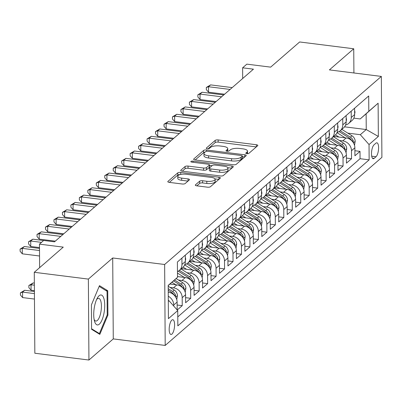 <?xml version="1.0" encoding="UTF-8"?>
<svg xmlns="http://www.w3.org/2000/svg" width="402" height="402" viewBox="0 0 402 402"><rect width="100%" height="100%" fill="white"/><g stroke="black" fill="none" stroke-linecap="round" stroke-linejoin="round"><path stroke-width="0.6" d="M246.778 153.705A1.598 0.538 -0.4 0 0 248.843 153.388L257.672 145.725A2.281 0.769 -0.4 0 0 257.833 145.444A2.281 0.769 -0.4 0 0 256.381 144.74L218.15 139.936A2.281 0.769 -0.4 0 0 215.196 140.388L206.367 148.052A1.598 0.538 -0.4 0 0 206.256 148.248A1.598 0.538 -0.4 0 0 207.271 148.74A1.598 0.538 -0.4 0 0 209.341 148.423L210.482 147.433A7.296 2.462 -0.4 0 1 219.939 145.981L223.125 146.378A7.296 2.462 -0.4 0 1 227.763 148.634A7.296 2.462 -0.4 0 1 227.261 149.539L226.12 150.534A1.598 0.538 -0.4 0 0 226.009 150.73A1.598 0.538 -0.4 0 0 227.024 151.222A1.598 0.538 -0.4 0 0 229.095 150.906L230.235 149.916A7.296 2.462 -0.4 0 1 239.692 148.464L242.878 148.861A7.296 2.462 -0.4 0 1 247.516 151.117A7.296 2.462 -0.4 0 1 247.014 152.026L245.873 153.016A1.598 0.538 -0.4 0 0 245.763 153.212A1.598 0.538 -0.4 0 0 246.778 153.705M171.935 334.087A7.437 2.568 97.2 0 0 174.558 326.057A7.437 2.568 97.2 0 0 172.815 319.711A7.437 2.568 97.2 0 0 171.84 320.087A7.437 2.568 97.2 0 0 169.217 328.122A7.437 2.568 97.2 0 0 170.961 334.464A7.437 2.568 97.2 0 0 171.935 334.087M195.462 184.84A2.281 0.769 -0.4 0 0 195.307 185.126A2.281 0.769 -0.4 0 0 196.759 185.83L207.482 187.176A2.281 0.769 -0.4 0 0 210.437 186.724L220.241 178.217A2.281 0.769 -0.4 0 0 220.402 177.93A2.281 0.769 -0.4 0 0 218.949 177.227L180.719 172.423A2.281 0.769 -0.4 0 0 177.764 172.875L167.961 181.382A2.281 0.769 -0.4 0 0 167.805 181.669A2.281 0.769 -0.4 0 0 169.252 182.372L182.207 184A2.281 0.769 -0.4 0 0 185.166 183.548L189.362 179.905A2.281 0.769 -0.4 0 0 189.518 179.624A2.281 0.769 -0.4 0 0 188.066 178.915L181.644 178.111A6.1 2.055 -0.4 0 1 177.764 176.222A6.1 2.055 -0.4 0 1 186.086 174.252L211.256 177.413A6.1 2.055 -0.4 0 1 215.135 179.302A6.1 2.055 -0.4 0 1 206.809 181.272L202.618 180.744A2.281 0.769 -0.4 0 0 199.658 181.201L195.462 184.84L195.467 185.407M353.911 72.973L353.74 48.768L299.646 41.969L270.652 67.134L246.848 64.144L242.617 67.817L253.436 69.174L54.516 241.823L43.697 240.466L39.466 244.14L39.627 267.647M88.37 279.094L88.937 360.031L113.274 338.906L112.706 257.968L88.37 279.094L34.276 272.295L63.265 247.129L39.466 244.14M112.706 257.968L164.639 264.496L381.337 76.42L381.9 157.358L165.202 345.434L164.639 264.496M353.74 48.768L329.404 69.893L381.337 76.42M233.326 164.75A2.281 0.769 -0.4 0 0 236.281 164.297L246.084 155.785A2.281 0.769 -0.4 0 0 246.24 155.504A2.281 0.769 -0.4 0 0 244.788 154.8L206.558 149.996A2.281 0.769 -0.4 0 0 203.603 150.448L193.799 158.956A2.281 0.769 -0.4 0 0 193.643 159.242A2.281 0.769 -0.4 0 0 195.091 159.946L233.326 164.75M233.165 167.001L223.356 175.508A2.281 0.769 -0.4 0 1 220.402 175.965L182.171 171.162A2.281 0.769 -0.4 0 1 180.724 170.453A2.281 0.769 -0.4 0 1 180.88 170.172L185.076 166.528A2.281 0.769 -0.4 0 1 188.03 166.076L203.538 168.026A2.281 0.769 -0.4 0 0 206.492 167.569L209.271 165.152A2.281 0.769 -0.4 0 0 209.432 164.87A2.281 0.769 -0.4 0 0 207.98 164.167L191.839 162.137A1.598 0.538 -0.4 0 1 190.824 161.644A1.598 0.538 -0.4 0 1 193 161.127L231.869 166.011A2.281 0.769 -0.4 0 1 233.321 166.719A2.281 0.769 -0.4 0 1 233.165 167.001M88.937 360.031L34.838 353.232L34.276 272.295M177.232 310.007L182.247 305.656L177.131 305.017M170.021 287.4L173.473 287.837A9.296 8.14 49 0 1 182.191 297.676L185.573 294.736L185.629 302.721L190.709 298.309L185.593 297.666M178.483 280.053L181.935 280.49A9.296 8.14 49 0 1 190.654 290.324L194.04 287.39L194.096 295.375L199.176 290.963L194.06 290.319M186.95 272.707L190.402 273.144A9.296 8.14 49 0 1 199.121 282.978L202.502 280.043L202.558 288.028L207.638 283.616L202.523 282.973M195.412 265.36L198.869 265.797A9.296 8.14 49 0 1 207.583 275.631L210.97 272.697L211.025 280.676L216.105 276.269L210.99 275.626M203.879 258.014L207.331 258.451A9.296 8.14 49 0 1 216.05 268.285L219.432 265.345L219.492 273.33L224.567 268.923L219.457 268.28M212.341 250.667L215.799 251.099A9.296 8.14 49 0 1 224.512 260.938L227.899 257.999L227.954 265.983L233.034 261.576L227.919 260.933M220.809 243.321L224.261 243.753A9.296 8.14 49 0 1 232.979 253.592L236.361 250.652L236.421 258.637L241.496 254.23L236.386 253.587M229.271 235.974L232.728 236.406A9.296 8.14 49 0 1 241.441 246.245L244.828 243.305L244.883 251.29L249.964 246.883L244.848 246.24M237.738 228.627L241.19 229.06A9.296 8.14 49 0 1 249.908 238.899L253.295 235.959L253.35 243.944L258.426 239.537L253.315 238.894M246.2 221.281L249.657 221.713A9.296 8.14 49 0 1 258.37 231.552L261.757 228.612L261.813 236.597L266.893 232.19L261.777 231.547M254.667 213.934L258.119 214.367A9.296 8.14 49 0 1 266.838 224.205L270.224 221.266L270.28 229.251L275.355 224.844L270.244 224.2M263.134 206.588L266.586 207.02A9.296 8.14 49 0 1 275.3 216.859L278.686 213.919L278.742 221.904L283.822 217.497L278.707 216.854M271.596 199.241L275.048 199.673A9.296 8.14 49 0 1 283.767 209.512L287.154 206.573L287.209 214.557L292.284 210.151L287.174 209.507M280.063 191.895L283.516 192.327A9.296 8.14 49 0 1 292.229 202.166L295.616 199.226L295.671 207.211L300.751 202.804L295.636 202.161M288.525 184.548L291.978 184.98A9.296 8.14 49 0 1 300.696 194.819L304.083 191.88L304.138 199.864L309.213 195.457L304.103 194.814M296.993 177.202L300.445 177.634A9.296 8.14 49 0 1 309.158 187.473L312.545 184.533L312.6 192.518L317.68 188.111L312.565 187.468M305.455 169.855L308.907 170.287A9.296 8.14 49 0 1 317.625 180.126L321.012 177.187L321.067 185.171L326.148 180.764L321.032 180.121M313.922 162.503L317.374 162.941A9.296 8.14 49 0 1 326.087 172.78L329.474 169.84L329.529 177.825L334.61 173.413L329.494 172.775M322.384 155.157L325.836 155.594A9.296 8.14 49 0 1 334.554 165.433L337.941 162.493L337.997 170.478L343.077 166.066L337.961 165.428M330.851 147.81L334.303 148.248A9.296 8.14 49 0 1 343.017 158.087L346.403 155.147L346.459 163.132L351.539 158.72L351.484 150.735A9.296 8.14 -131 0 0 342.765 140.901L339.313 140.464M346.423 158.076L351.539 158.72M177.166 309.927L177.111 302.083A9.296 8.14 -131 0 0 168.393 292.244L168.237 292.224M185.573 294.736A9.296 8.14 -131 0 0 176.86 284.897L169.976 284.033M194.04 287.39A9.296 8.14 -131 0 0 185.322 277.551L177.498 276.566M202.502 280.043A9.296 8.14 -131 0 0 193.789 270.204L181.367 268.642M210.97 272.697A9.296 8.14 -131 0 0 202.251 262.858L189.829 261.295M219.432 265.345A9.296 8.14 -131 0 0 210.718 255.511L198.297 253.948M227.899 257.999A9.296 8.14 -131 0 0 219.18 248.165L206.764 246.602M236.361 250.652A9.296 8.14 -131 0 0 227.648 240.818L215.226 239.255M244.828 243.305A9.296 8.14 -131 0 0 236.11 233.472L223.693 231.909M253.295 235.959A9.296 8.14 -131 0 0 244.577 226.12L232.155 224.562M261.757 228.612A9.296 8.14 -131 0 0 253.039 218.773L240.622 217.216M270.224 221.266A9.296 8.14 -131 0 0 261.506 211.427L249.084 209.869M278.686 213.919A9.296 8.14 -131 0 0 269.973 204.08L257.551 202.523M287.154 206.573A9.296 8.14 -131 0 0 278.435 196.734L266.013 195.176M295.616 199.226A9.296 8.14 -131 0 0 286.902 189.387L274.481 187.829M304.083 191.88A9.296 8.14 -131 0 0 295.364 182.041L282.943 180.478M312.545 184.533A9.296 8.14 -131 0 0 303.832 174.694L291.41 173.131M321.012 177.187A9.296 8.14 -131 0 0 312.294 167.348L299.872 165.785M329.474 169.84A9.296 8.14 -131 0 0 320.761 160.001L308.339 158.438M337.941 162.493A9.296 8.14 -131 0 0 329.223 152.654L316.801 151.092M346.403 155.147A9.296 8.14 -131 0 0 337.69 145.308L325.268 143.745M375.925 143.177L374.061 144.79A7.201 2.487 97.2 0 0 371.523 152.574A7.201 2.487 97.2 0 0 373.212 158.72A7.201 2.487 97.2 0 0 374.156 158.353L376.021 156.74A7.201 2.487 97.2 0 0 378.558 148.956A7.201 2.487 97.2 0 0 376.87 142.81A7.201 2.487 97.2 0 0 375.925 143.177M168.302 301.354L169.016 300.731L177.734 310.57L177.84 325.881L369.142 159.845L369.036 144.534L360.318 134.695L347.78 133.117M177.734 310.57L168.423 318.65L168.192 285.4L177.503 277.32L177.393 262.009L368.699 95.972L368.805 111.284L378.116 103.203L378.347 136.449L369.036 144.534M177.779 316.907L360.056 158.705L360.006 151.373L354.926 155.785L354.871 147.8A9.296 8.14 -131 0 0 346.152 137.961L333.73 136.399M345.604 124.997A9.296 8.14 -131 0 0 348.69 123.419A9.296 8.14 -131 0 0 351.253 117.49L351.207 111.148M348.69 123.419L352.077 120.479A9.296 8.14 -131 0 0 354.639 114.55L354.594 108.213M181.915 258.089L181.955 264.426A9.296 8.14 49 0 1 179.392 270.355A9.296 8.14 49 0 1 177.463 271.556M192.392 282.098L192.468 280.556A6.156 5.392 -131 0 0 189.553 276.762L179.398 270.35L182.779 267.415A9.296 8.14 -131 0 0 185.342 261.486L185.297 255.149M190.377 250.742L190.422 257.079A9.296 8.14 49 0 1 187.86 263.008A9.296 8.14 49 0 1 184.774 264.586M200.854 274.752L200.93 273.209A6.156 5.392 -131 0 0 198.015 269.415L187.865 263.003L191.246 260.069A9.296 8.14 -131 0 0 193.809 254.139L193.764 247.803M198.844 243.391L198.884 249.732A9.296 8.14 49 0 1 196.322 255.662A9.296 8.14 49 0 1 193.241 257.24M196.322 255.662L199.709 252.722A9.296 8.14 -131 0 0 202.271 246.793L202.226 240.456M207.306 236.044L207.352 242.381A9.296 8.14 49 0 1 204.789 248.315A9.296 8.14 49 0 1 201.703 249.893M217.783 260.059L217.859 258.516A6.156 5.392 -131 0 0 214.944 254.722L204.794 248.31L208.176 245.376A9.296 8.14 -131 0 0 210.738 239.446L210.693 233.11M215.773 228.698L215.814 235.034A9.296 8.14 49 0 1 213.251 240.969A9.296 8.14 49 0 1 210.171 242.547M226.251 252.712L226.326 251.17A6.156 5.392 -131 0 0 223.411 247.376L213.256 240.964L216.638 238.029A9.296 8.14 -131 0 0 219.201 232.1L219.155 225.763M224.236 221.351L224.281 227.688A9.296 8.14 49 0 1 221.718 233.622A9.296 8.14 49 0 1 218.633 235.2M234.713 245.366L234.788 243.823A6.156 5.392 -131 0 0 231.874 240.029L221.723 233.617L225.105 230.683A9.296 8.14 -131 0 0 227.668 224.753L227.622 218.412M232.703 214.005L232.743 220.341A9.296 8.14 49 0 1 230.18 226.276A9.296 8.14 49 0 1 227.1 227.854M230.18 226.276L233.567 223.336A9.296 8.14 -131 0 0 236.13 217.402L236.085 211.065M241.165 206.658L241.21 212.995A9.296 8.14 49 0 1 238.647 218.929A9.296 8.14 49 0 1 235.562 220.507M238.647 218.929L242.034 215.99A9.296 8.14 -131 0 0 244.597 210.055L244.552 203.719M249.632 199.312L249.677 205.648A9.296 8.14 49 0 1 247.109 211.583A9.296 8.14 49 0 1 244.029 213.155M260.109 223.326L260.184 221.783A6.156 5.392 -131 0 0 257.27 217.99L247.114 211.578L250.496 208.643A9.296 8.14 -131 0 0 253.059 202.708L253.019 196.372M258.094 191.965L258.139 198.302A9.296 8.14 49 0 1 255.577 204.231A9.296 8.14 49 0 1 252.491 205.809M268.576 215.98L268.652 214.437A6.156 5.392 -131 0 0 265.732 210.643L255.582 204.231L258.963 201.296A9.296 8.14 -131 0 0 261.526 195.362L261.481 189.025M266.561 184.618L266.606 190.955A9.296 8.14 49 0 1 264.039 196.885A9.296 8.14 49 0 1 260.958 198.462M277.038 208.633L277.114 207.09A6.156 5.392 -131 0 0 274.199 203.296L264.044 196.885L267.425 193.95A9.296 8.14 -131 0 0 269.988 188.015L269.948 181.679M275.023 177.272L275.068 183.608A9.296 8.14 49 0 1 272.506 189.538A9.296 8.14 49 0 1 269.42 191.116M285.505 201.281L285.581 199.739A6.156 5.392 -131 0 0 282.661 195.95L272.511 189.538L275.893 186.603A9.296 8.14 -131 0 0 278.455 180.669L278.41 174.332M283.49 169.925L283.536 176.262A9.296 8.14 49 0 1 280.973 182.191A9.296 8.14 49 0 1 277.888 183.769M293.968 193.935L294.043 192.392A6.156 5.392 -131 0 0 291.128 188.603L280.973 182.186L284.355 179.257A9.296 8.14 -131 0 0 286.917 173.322L286.877 166.986M291.952 162.579L291.998 168.915A9.296 8.14 49 0 1 289.435 174.845A9.296 8.14 49 0 1 286.35 176.423M302.435 186.588L302.51 185.046A6.156 5.392 -131 0 0 299.59 181.257L289.44 174.84L292.822 171.905A9.296 8.14 -131 0 0 295.385 165.976L295.339 159.639M300.42 155.232L300.465 161.569A9.296 8.14 49 0 1 297.902 167.498A9.296 8.14 49 0 1 294.817 169.076M297.902 167.498L301.284 164.559A9.296 8.14 -131 0 0 303.847 158.629L303.806 152.293M308.882 147.886L308.927 154.222A9.296 8.14 49 0 1 306.364 160.152A9.296 8.14 49 0 1 303.284 161.73M319.364 171.895L319.439 170.353A6.156 5.392 -131 0 0 316.525 166.564L306.369 160.147L309.751 157.212A9.296 8.14 -131 0 0 312.314 151.283L312.269 144.946M317.349 140.539L317.394 146.876A9.296 8.14 49 0 1 314.831 152.805A9.296 8.14 49 0 1 311.746 154.383M327.826 164.549L327.901 163.006A6.156 5.392 -131 0 0 324.987 159.212L314.836 152.8L318.213 149.866A9.296 8.14 -131 0 0 320.781 143.936L320.736 137.6M325.811 133.193L325.856 139.529A9.296 8.14 49 0 1 323.293 145.459A9.296 8.14 49 0 1 320.213 147.037M323.293 145.459L326.68 142.519A9.296 8.14 -131 0 0 329.243 136.59L329.198 130.253M334.278 125.846L334.323 132.183A9.296 8.14 49 0 1 331.761 138.112A9.296 8.14 49 0 1 328.675 139.69M331.761 138.112L335.142 135.172A9.296 8.14 -131 0 0 337.71 129.243L337.665 122.906M342.74 118.5L342.785 124.836A9.296 8.14 49 0 1 340.223 130.766A9.296 8.14 49 0 1 337.142 132.343M340.223 130.766L343.609 127.826A9.296 8.14 -131 0 0 346.172 121.896L346.127 115.56M343.017 158.087L343.077 166.066M334.554 165.433L334.61 173.413M326.087 172.78L326.148 180.764M317.625 180.126L317.68 188.111M309.158 187.473L309.213 195.457M300.696 194.819L300.751 202.804M292.229 202.166L292.284 210.151M283.767 209.512L283.822 217.497M275.3 216.859L275.355 224.844M266.838 224.205L266.893 232.19M258.37 231.552L258.426 239.537M249.908 238.899L249.964 246.883M241.441 246.245L241.496 254.23M232.979 253.592L233.034 261.576M224.512 260.938L224.567 268.923M216.05 268.285L216.105 276.269M207.583 275.631L207.638 283.616M199.121 282.978L199.176 290.963M190.654 290.324L190.709 298.309M182.191 297.676L182.247 305.656M168.267 296.234A9.296 8.14 49 0 1 173.724 305.023L173.729 306.053M169.016 300.731L168.297 300.641M360.318 134.695L366.247 129.55L366.137 113.801L360.212 118.947L368.805 111.284M344.559 126.826L366.247 129.55L378.347 136.449M353.85 118.148L360.212 118.947M113.274 338.906L165.202 345.434M242.617 67.817L242.692 78.501M177.503 277.32L168.192 285.606M354.891 150.73L360.006 151.373M360.056 158.705L369.142 159.845M366.137 113.801L378.116 103.203M91.576 329.288L99.827 334.384L107.912 315.108L107.741 290.731L99.485 285.636L91.405 304.912L91.576 329.288M105.776 290.485L107.741 290.731M107.173 315.017L107.912 315.108M247.421 153.74A7.296 2.462 -0.4 0 0 247.531 153.308L247.516 151.117M227.668 151.258A7.296 2.462 -0.4 0 0 227.778 150.825L227.763 148.634M256.305 146.916L218.165 142.122A2.281 0.769 -0.4 0 0 215.211 142.574L208.075 148.77M205.015 152.177A2.281 0.769 -0.4 0 0 203.618 152.634L195.186 159.956M244.712 156.976L242.311 156.674M242.195 156.207A1.598 0.538 -0.4 0 0 242.305 156.006A1.598 0.538 -0.4 0 0 241.29 155.514L207.733 151.298A1.598 0.538 -0.4 0 0 205.663 151.614L204.457 152.659A7.296 2.462 -0.4 0 0 203.96 153.564A7.296 2.462 -0.4 0 0 208.598 155.82L231.537 158.705A7.296 2.462 -0.4 0 0 240.989 157.252L242.195 156.207L242.21 158.393A1.598 0.538 -0.4 0 0 242.321 158.197A1.598 0.538 -0.4 0 0 242.21 158.001M203.96 153.564L203.975 155.755A7.296 2.462 -0.4 0 0 208.613 158.011L208.598 155.82M242.21 158.393L241.004 159.438A7.296 2.462 -0.4 0 1 231.552 160.895L208.613 158.011M182.262 171.172L185.091 168.714L185.076 166.528M209.432 164.87L209.447 167.056A2.281 0.769 -0.4 0 1 209.291 167.343L206.507 169.76A2.281 0.769 -0.4 0 1 203.553 170.212L188.046 168.262A2.281 0.769 -0.4 0 0 185.091 168.714M209.432 165.378L212.04 165.704M227.839 167.689L231.793 168.187M219.623 170.046A6.1 2.055 -0.4 0 0 227.949 168.076A6.1 2.055 -0.4 0 0 224.07 166.187L215.201 165.071A2.281 0.769 -0.4 0 0 212.246 165.529L209.462 167.946A2.281 0.769 -0.4 0 0 209.306 168.227A2.281 0.769 -0.4 0 0 210.759 168.93L219.623 170.046L219.638 172.232A6.1 2.055 -0.4 0 0 227.964 170.262L227.949 168.076M209.306 168.227L209.321 170.413A2.281 0.769 -0.4 0 0 210.774 171.121L210.759 168.93M219.638 172.232L210.774 171.121M215.135 179.302L215.15 181.488A6.1 2.055 -0.4 0 1 206.824 183.463L202.633 182.935A2.281 0.769 -0.4 0 0 199.678 183.387L196.849 185.84M177.764 176.222L177.779 178.413A6.1 2.055 -0.4 0 0 181.659 180.297L181.644 178.111M187.99 181.091L181.659 180.297M180.176 174.563A2.281 0.769 -0.4 0 0 177.779 175.061L169.342 182.382M218.874 179.403L215.025 178.92M354.524 145.373L355.182 141.243A6.156 5.392 -131 0 0 351.991 135.781L341.836 129.364M345.207 137.841L337.007 132.66M338.946 137.057L335.479 134.866M353.222 142.509L353.298 140.966A6.156 5.392 -131 0 0 350.383 137.172L340.228 130.761M339.092 131.57L349.363 138.057A6.156 5.392 49 0 1 351.891 140.861M354.609 110.394L354.976 111.932A6.156 5.392 49 0 1 354.634 113.801M230.085 89.445L208.492 86.731L210.608 84.892L232.2 87.606M224.582 94.219L208.527 92.199L208.492 86.731L206.326 87.465L210.608 84.892M208.527 92.199L206.342 89.656L206.326 87.465M104.038 312.932A15.105 5.211 97.2 0 0 103.42 297.259A15.105 5.211 97.2 0 0 97.384 297.988A15.105 5.211 97.2 0 0 94.41 306.982A15.105 5.211 97.2 0 0 94.48 321.097A15.105 5.211 97.2 0 0 99.294 324.198A15.105 5.211 97.2 0 0 104.038 312.932M94.098 319.379A11.437 3.945 97.2 0 0 95.827 321.052A11.437 3.945 97.2 0 0 100.897 311.957A11.437 3.945 97.2 0 0 98.676 298.364A11.437 3.945 97.2 0 0 96.591 299.56M99.163 286.405L107.058 291.279L107.223 314.897L99.389 333.575L91.571 328.746M98.289 333.434L99.389 333.575M346.062 152.72L346.72 148.589A6.156 5.392 -131 0 0 343.524 143.127L333.374 136.71M336.745 145.187L328.54 140.007M330.479 144.403L327.012 142.213M344.755 149.856L344.831 148.313A6.156 5.392 -131 0 0 341.916 144.519L331.766 138.107M330.63 138.916L340.901 145.403A6.156 5.392 49 0 1 343.424 148.207M337.595 160.066L338.253 155.941A6.156 5.392 -131 0 0 335.062 150.474L324.906 144.057M328.278 152.534L320.077 147.353M322.017 151.75L318.55 149.559M336.293 157.202L336.368 155.659A6.156 5.392 -131 0 0 333.454 151.866L323.298 145.454M322.163 146.263L332.434 152.75A6.156 5.392 49 0 1 334.961 155.554M329.132 167.413L329.791 163.287A6.156 5.392 -131 0 0 326.595 157.82L316.444 151.403M319.816 159.88L311.61 154.7M313.55 159.097L310.083 156.906M313.701 153.609L323.972 160.096A6.156 5.392 49 0 1 326.494 162.905M320.665 174.759L321.324 170.634A6.156 5.392 -131 0 0 318.133 165.167L307.977 158.755M311.349 167.227L303.148 162.046M305.088 166.443L301.621 164.252M305.234 160.956L315.505 167.443A6.156 5.392 49 0 1 318.027 170.252M346.142 117.741L346.514 119.278A6.156 5.392 49 0 1 346.167 121.148M221.618 96.792L200.025 94.078L202.141 92.239L223.733 94.952M216.12 101.565L200.065 99.545L200.025 94.078L197.859 94.812L202.141 92.239M200.065 99.545L197.874 97.003L197.859 94.812M337.68 125.087L338.047 126.625A6.156 5.392 49 0 1 337.705 128.494M213.155 104.138L191.563 101.425L193.679 99.585L215.271 102.299M207.653 108.912L191.598 106.892L191.563 101.425L189.392 102.158L193.679 99.585M191.598 106.892L189.412 104.349L189.392 102.158M329.213 132.434L329.585 133.972A6.156 5.392 49 0 1 329.238 135.841M204.688 111.485L183.096 108.771L185.211 106.932L206.804 109.651M199.191 116.258L183.136 114.238L183.096 108.771L180.93 109.505L185.211 106.932M183.136 114.238L180.945 111.696L180.93 109.505M320.751 139.78L321.118 141.318A6.156 5.392 49 0 1 320.771 143.187M196.226 118.831L174.634 116.118L176.749 114.284L198.342 116.997M190.724 123.605L174.669 121.585L174.634 116.118L172.463 116.851L176.749 114.284M174.669 121.585L172.478 119.042L172.463 116.851M312.203 182.106L312.862 177.98A6.156 5.392 -131 0 0 309.666 172.513L299.515 166.101M302.887 174.574L294.681 169.393M296.621 173.79L293.153 171.599M310.897 179.242L310.972 177.699A6.156 5.392 -131 0 0 308.058 173.91L297.907 167.493M296.771 168.302L307.043 174.79A6.156 5.392 49 0 1 309.565 177.599M312.284 147.127L312.656 148.665A6.156 5.392 49 0 1 312.309 150.534M187.759 126.178L166.167 123.464L168.282 121.63L189.875 124.344M182.262 130.952L166.207 128.931L166.167 123.464L164.001 124.203L168.282 121.63M166.207 128.931L164.016 126.389L164.001 124.203M303.736 189.453L304.394 185.327A6.156 5.392 -131 0 0 301.204 179.86L291.048 173.448M294.42 181.925L286.219 176.739M288.159 181.136L284.691 178.945M288.304 175.649L298.575 182.136A6.156 5.392 49 0 1 301.098 184.945M303.822 154.474L304.188 156.011A6.156 5.392 49 0 1 303.842 157.88M179.297 133.524L157.705 130.811L159.82 128.977L181.413 131.69M173.795 138.298L157.74 136.278L157.705 130.811L155.534 131.549L159.82 128.977M157.74 136.278L155.549 133.735L155.534 131.549M295.274 196.799L295.927 192.674A6.156 5.392 -131 0 0 292.736 187.206L282.586 180.794M285.958 189.272L277.752 184.086M279.691 188.483L276.224 186.292M279.842 182.995L290.113 189.483A6.156 5.392 49 0 1 292.636 192.292M295.354 161.82L295.726 163.358A6.156 5.392 49 0 1 295.38 165.227M170.83 140.871L149.237 138.157L151.353 136.323L172.945 139.037M165.333 145.645L149.278 143.625L149.237 138.157L147.072 138.896L151.353 136.323M149.278 143.625L147.087 141.082L147.072 138.896M286.807 204.146L287.465 200.02A6.156 5.392 -131 0 0 284.274 194.553L274.119 188.141M277.491 196.618L269.29 191.437M271.229 195.829L267.762 193.638M271.375 190.342L281.646 196.829A6.156 5.392 49 0 1 284.169 199.638M286.892 169.167L287.259 170.709A6.156 5.392 49 0 1 286.912 172.574M162.368 148.217L140.775 145.504L142.891 143.67L164.483 146.383M156.865 152.991L140.811 150.976L140.775 145.504L138.605 146.243L142.891 143.67M140.811 150.976L138.62 148.428L138.605 146.243M278.345 211.492L278.998 207.367A6.156 5.392 -131 0 0 275.807 201.899L265.657 195.488M269.028 203.965L260.823 198.784M262.762 203.176L259.295 200.985M262.913 197.689L273.184 204.176A6.156 5.392 49 0 1 275.707 206.985M269.878 218.839L270.536 214.713A6.156 5.392 -131 0 0 267.34 209.246L257.19 202.834M260.561 211.311L252.361 206.131M254.3 210.522L250.833 208.331M254.446 205.035L264.717 211.522A6.156 5.392 49 0 1 267.24 214.331M261.411 226.185L262.069 222.06A6.156 5.392 -131 0 0 258.878 216.593L248.722 210.181M252.099 218.658L243.893 213.477M245.833 217.869L242.366 215.678M245.984 212.382L256.255 218.869A6.156 5.392 49 0 1 258.777 221.678M252.948 233.532L253.607 229.406A6.156 5.392 -131 0 0 250.411 223.939L240.26 217.527M243.632 226.004L235.431 220.824M237.371 225.215L233.904 223.025M251.647 230.673L251.717 229.13A6.156 5.392 -131 0 0 248.803 225.336L238.652 218.924M237.517 219.728L247.788 226.215A6.156 5.392 49 0 1 250.31 229.024M244.481 240.878L245.14 236.753A6.156 5.392 -131 0 0 241.949 231.286L231.793 224.874M235.17 233.351L226.964 228.17M228.904 232.562L225.437 230.371M243.18 238.019L243.255 236.476A6.156 5.392 -131 0 0 240.341 232.683L230.185 226.271M229.055 227.075L239.326 233.562A6.156 5.392 49 0 1 241.848 236.371M236.019 248.225L236.677 244.099A6.156 5.392 -131 0 0 233.482 238.632L223.331 232.22M226.703 240.697L218.497 235.517M220.442 239.909L216.974 237.718M220.587 234.421L230.859 240.909A6.156 5.392 49 0 1 233.381 243.718M227.552 255.571L228.21 251.446A6.156 5.392 -131 0 0 225.019 245.979L214.864 239.567M218.236 248.044L210.035 242.863M211.975 247.255L208.507 245.069M212.125 241.768L222.396 248.26A6.156 5.392 49 0 1 224.919 251.064M219.09 262.918L219.748 258.793A6.156 5.392 -131 0 0 216.552 253.325L206.402 246.913M209.774 255.391L201.568 250.21M203.512 254.602L200.045 252.416M203.658 249.119L213.929 255.607A6.156 5.392 49 0 1 216.452 258.411M210.623 270.27L211.281 266.139A6.156 5.392 -131 0 0 208.09 260.672L197.935 254.26M201.307 262.737L193.106 257.556M195.045 261.948L191.578 259.762M209.321 267.405L209.397 265.863A6.156 5.392 -131 0 0 206.482 262.069L196.327 255.657M195.196 256.466L205.467 262.953A6.156 5.392 49 0 1 207.99 265.757M202.161 277.616L202.819 273.486A6.156 5.392 -131 0 0 199.623 268.018L189.473 261.607M192.844 270.084L184.639 264.903M186.578 269.3L183.111 267.109M186.729 263.812L197 270.3A6.156 5.392 49 0 1 199.523 273.104M193.694 284.963L194.352 280.832A6.156 5.392 -131 0 0 191.161 275.37L181.006 268.953M184.377 277.43L177.473 273.069M178.116 276.646L177.493 276.249M178.262 271.159L188.538 277.646A6.156 5.392 49 0 1 191.061 280.45M185.232 292.309L185.89 288.184A6.156 5.392 -131 0 0 182.694 282.717L176.116 278.556M175.915 284.777L171.945 282.274M183.925 289.445L184 287.902A6.156 5.392 -131 0 0 181.086 284.108L174.528 279.968M173.528 280.862L180.071 284.993A6.156 5.392 49 0 1 182.593 287.797M278.425 176.513L278.797 178.056A6.156 5.392 49 0 1 278.45 179.92M153.901 155.564L132.308 152.85L134.424 151.016L156.016 153.73M148.403 160.338L132.348 158.323L132.308 152.85L130.142 153.589L134.424 151.016M132.348 158.323L130.158 155.775L130.142 153.589M269.963 183.86L270.33 185.402A6.156 5.392 49 0 1 269.983 187.267M145.434 162.91L123.841 160.197L125.962 158.363L147.554 161.076M139.936 167.684L123.881 165.669L123.841 160.197L121.675 160.936L125.962 158.363M123.881 165.669L121.69 163.122L121.675 160.936M261.496 191.211L261.868 192.749A6.156 5.392 49 0 1 261.521 194.613M136.971 170.257L115.379 167.544L117.495 165.709L139.087 168.423M131.474 175.031L115.419 173.016L115.379 167.544L113.213 168.282L117.495 165.709M115.419 173.016L113.228 170.468L113.213 168.282M253.034 198.558L253.401 200.095A6.156 5.392 49 0 1 253.054 201.96M128.504 177.609L106.912 174.89L109.032 173.056L130.625 175.769M123.007 182.377L106.952 180.362L106.912 174.89L104.746 175.629L109.032 173.056M106.952 180.362L104.761 177.815L104.746 175.629M244.567 205.904L244.939 207.442A6.156 5.392 49 0 1 244.592 209.311M120.042 184.955L98.45 182.237L100.565 180.403L122.158 183.116M114.545 189.724L98.485 187.709L98.45 182.237L96.284 182.975L100.565 180.403M98.485 187.709L96.299 185.161L96.284 182.975M236.105 213.251L236.471 214.789A6.156 5.392 49 0 1 236.125 216.658M111.575 192.302L89.983 189.588L92.098 187.749L113.696 190.463M106.078 197.07L90.023 195.055L89.983 189.588L87.817 190.322L92.098 187.749M90.023 195.055L87.832 192.508L87.817 190.322M227.638 220.597L228.009 222.135A6.156 5.392 49 0 1 227.663 224.004M103.113 199.648L81.521 196.935L83.636 195.096L105.229 197.809M97.616 204.417L81.556 202.402L81.521 196.935L79.355 197.668L83.636 195.096M81.556 202.402L79.37 199.854L79.355 197.668M219.17 227.944L219.542 229.482A6.156 5.392 49 0 1 219.196 231.351M94.646 206.995L73.053 204.281L75.169 202.442L96.761 205.156M89.149 211.769L73.094 209.749L73.053 204.281L70.888 205.015L75.169 202.442M73.094 209.749L70.903 207.201L70.888 205.015M210.708 235.291L211.08 236.828A6.156 5.392 49 0 1 210.733 238.698M86.184 214.341L64.591 211.628L66.707 209.789L88.299 212.502M80.681 219.115L64.627 217.095L64.591 211.628L62.426 212.362L66.707 209.789M64.627 217.095L62.441 214.552L62.426 212.362M202.241 242.637L202.613 244.175A6.156 5.392 49 0 1 202.266 246.044M77.717 221.688L56.124 218.974L58.24 217.135L79.832 219.849M72.219 226.462L56.164 224.442L56.124 218.974L53.958 219.708L58.24 217.135M56.164 224.442L53.974 221.899L53.958 219.708M193.779 249.984L194.146 251.521A6.156 5.392 49 0 1 193.804 253.391M69.255 229.034L47.662 226.321L49.778 224.482L71.37 227.195M63.752 233.808L47.697 231.788L47.662 226.321L45.496 227.055L49.778 224.482M47.697 231.788L45.511 229.246L45.496 227.055M185.312 257.33L185.684 258.868A6.156 5.392 49 0 1 185.337 260.737M60.787 236.381L39.195 233.668L41.311 231.828L62.903 234.542M55.29 241.155L39.235 239.135L39.195 233.668L37.029 234.401L41.311 231.828M39.235 239.135L37.044 236.592L37.029 234.401M176.764 299.656L177.423 295.53A6.156 5.392 -131 0 0 174.232 290.063L168.197 286.249M34.351 283.078L33.155 282.928L31.034 284.762L31.075 290.234L34.401 290.651M175.463 296.792L175.538 295.249A6.156 5.392 -131 0 0 172.624 291.455L168.212 288.671M168.222 290.204L171.604 292.339A6.156 5.392 49 0 1 174.131 295.143M31.075 290.234L28.884 287.686L28.869 285.5L31.034 284.762L34.366 285.184M28.869 285.5L33.155 282.928M41.506 242.366L30.733 241.014L32.848 239.175L43.622 240.532M39.486 247.577L30.768 246.481L30.733 241.014L28.567 241.748L32.848 239.175M30.768 246.481L28.582 243.939L28.567 241.748M168.488 300.666A6.156 5.392 -131 0 0 168.292 300.224M34.411 291.495L24.688 290.274L22.572 292.108L22.612 297.58L34.461 299.068M22.612 297.58L20.422 295.033L20.407 292.847L22.572 292.108L34.421 293.601M20.407 292.847L24.688 290.274M39.507 250.526L22.266 248.361L24.381 246.521L39.496 248.421M39.547 255.999L22.306 253.828L22.266 248.361L20.1 249.094L24.381 246.521M22.306 253.828L20.115 251.285L20.1 249.094M173.473 287.837L176.86 284.897M181.935 280.49L185.322 277.551M190.402 273.144L193.789 270.204M198.869 265.797L202.251 262.858M207.331 258.451L210.718 255.511M215.799 251.099L219.18 248.165M224.261 243.753L227.648 240.818M232.728 236.406L236.11 233.472M241.19 229.06L244.577 226.12M249.657 221.713L253.039 218.773M258.119 214.367L261.506 211.427M266.586 207.02L269.973 204.08M275.048 199.673L278.435 196.734M283.516 192.327L286.902 189.387M291.978 184.98L295.364 182.041M300.445 177.634L303.832 174.694M308.907 170.287L312.294 167.348M317.374 162.941L320.761 160.001M325.836 155.594L329.223 152.654M334.303 148.248L337.69 145.308M342.765 140.901L346.152 137.961M351.253 117.49L354.639 114.55M181.955 264.426L185.342 261.486M190.422 257.079L193.809 254.139M198.884 249.732L202.271 246.793M207.352 242.381L210.738 239.446M215.814 235.034L219.201 232.1M224.281 227.688L227.668 224.753M232.743 220.341L236.13 217.402M241.21 212.995L244.597 210.055M249.677 205.648L253.059 202.708M258.139 198.302L261.526 195.362M266.606 190.955L269.988 188.015M275.068 183.608L278.455 180.669M283.536 176.262L286.917 173.322M291.998 168.915L295.385 165.976M300.465 161.569L303.847 158.629M308.927 154.222L312.314 151.283M317.394 146.876L320.781 143.936M325.856 139.529L329.243 136.59M334.323 132.183L337.71 129.243M342.785 124.836L346.172 121.896M351.484 150.735L354.871 147.8M173.724 305.023L177.111 302.083M371.689 156.192L376.021 156.74M372.388 158.132L374.156 158.353M247.024 153.73L247.014 152.026M226.12 150.926L226.12 150.534M227.276 151.247L227.261 149.539M206.372 148.444L206.367 148.052M215.211 142.574L215.196 140.388M218.165 142.122L218.15 139.936M256.396 146.836L256.381 144.74M245.873 153.408L245.873 153.016M193.804 159.519L193.799 158.956M203.618 152.634L203.603 150.448M206.568 151.303L206.558 149.996M244.803 156.896L244.788 154.8M231.552 160.895L231.537 158.705M241.004 159.438L240.989 157.252M180.885 170.734L180.88 170.172M188.046 168.262L188.03 166.076M203.553 170.212L203.538 168.026M206.507 169.76L206.492 167.569M209.291 167.343L209.271 165.152M193.01 162.282L193 161.127M231.884 168.111L231.869 166.011M199.678 183.387L199.658 181.201M202.633 182.935L202.618 180.744M206.824 183.463L206.809 181.272M188.081 181.016L188.066 178.915M167.966 181.95L167.961 181.382M177.779 175.061L177.764 172.875M180.734 174.433L180.719 172.423M218.964 179.322L218.949 177.227M353.443 142.866L355.162 141.373M350.383 137.172L351.991 135.781M348.675 138.655L349.363 138.057M351.851 140.785L353.298 140.966M354.956 111.841L354.619 112.133M344.981 150.212L346.7 148.72M341.916 144.519L343.524 143.127M340.208 146.001L340.901 145.403M343.383 148.132L344.831 148.313M336.514 157.559L338.233 156.066M333.454 151.866L335.062 150.474M331.745 153.348L332.434 152.75M334.921 155.479L336.368 155.659M328.052 164.905L329.771 163.413M324.987 159.212L326.595 157.82M323.278 160.694L323.972 160.096M326.454 162.825L327.901 163.006M319.585 172.252L321.304 170.76M316.525 166.564L318.133 165.167M314.816 168.041L315.505 167.443M317.992 170.172L319.439 170.353M346.494 119.188L346.157 119.479M338.027 126.535L337.69 126.826M329.565 133.881L329.228 134.173M321.097 141.228L320.761 141.519M311.123 179.599L312.841 178.106M308.058 173.91L309.666 172.513M306.349 175.388L307.043 174.79M309.525 177.518L310.972 177.699M312.635 148.574L312.299 148.866M302.656 186.945L304.374 185.453M299.59 181.257L301.204 179.86M297.887 182.734L298.575 182.136M301.063 184.865L302.51 185.046M304.168 155.921L303.832 156.217M294.194 194.292L295.912 192.799M291.128 188.603L292.736 187.206M289.42 190.086L290.113 189.483M292.596 192.211L294.043 192.392M295.706 163.267L295.369 163.564M285.727 201.638L287.445 200.146M282.661 195.95L284.274 194.553M280.958 197.432L281.646 196.829M284.134 199.558L285.581 199.739M287.239 170.614L286.902 170.91M277.259 208.985L278.983 207.492M274.199 203.296L275.807 201.899M272.491 204.779L273.184 204.176M275.666 206.904L277.114 207.09M268.797 216.331L270.516 214.839M265.732 210.643L267.34 209.246M264.029 212.125L264.717 211.522M267.204 214.251L268.652 214.437M260.33 223.678L262.054 222.185M257.27 217.99L258.878 216.593M255.561 219.472L256.255 218.869M258.737 221.597L260.184 221.783M251.868 231.024L253.587 229.537M248.803 225.336L250.411 223.939M247.099 226.818L247.788 226.215M250.275 228.949L251.717 229.13M243.401 238.371L245.119 236.884M240.341 232.683L241.949 231.286M238.632 234.165L239.326 233.562M241.808 236.296L243.255 236.476M234.939 245.722L236.657 244.23M231.874 240.029L233.482 238.632M230.17 241.512L230.859 240.909M233.341 243.642L234.788 243.823M226.472 253.069L228.19 251.577M223.411 247.376L225.019 245.979M221.703 248.858L222.396 248.26M224.879 250.989L226.326 251.17M218.01 260.416L219.728 258.923M214.944 254.722L216.552 253.325M213.241 256.205L213.929 255.607M216.412 258.335L217.859 258.516M209.542 267.762L211.261 266.27M206.482 262.069L208.09 260.672M204.774 263.551L205.467 262.953M207.95 265.682L209.397 265.863M201.08 275.109L202.799 273.616M198.015 269.415L199.623 268.018M196.307 270.898L197 270.3M199.482 273.028L200.93 273.209M192.613 282.455L194.332 280.963M189.553 276.762L191.161 275.37M187.845 278.244L188.538 277.646M191.02 280.375L192.468 280.556M184.151 289.802L185.87 288.309M181.086 284.108L182.694 282.717M179.377 285.591L180.071 284.993M182.553 287.721L184 287.902M278.777 177.965L278.44 178.257M270.31 185.312L269.973 185.603M261.843 192.658L261.511 192.95M253.381 200.005L253.044 200.296M244.913 207.352L244.577 207.643M236.451 214.698L236.115 214.99M227.984 222.045L227.648 222.336M219.522 229.391L219.185 229.683M211.055 236.738L210.718 237.029M202.593 244.084L202.256 244.376M194.126 251.431L193.789 251.722M185.664 258.777L185.327 259.069M175.684 297.148L177.403 295.656M172.624 291.455L174.232 290.063M170.915 292.937L171.604 292.339M174.091 295.068L175.538 295.249M242.321 158.197L242.305 156.006"/></g></svg>
